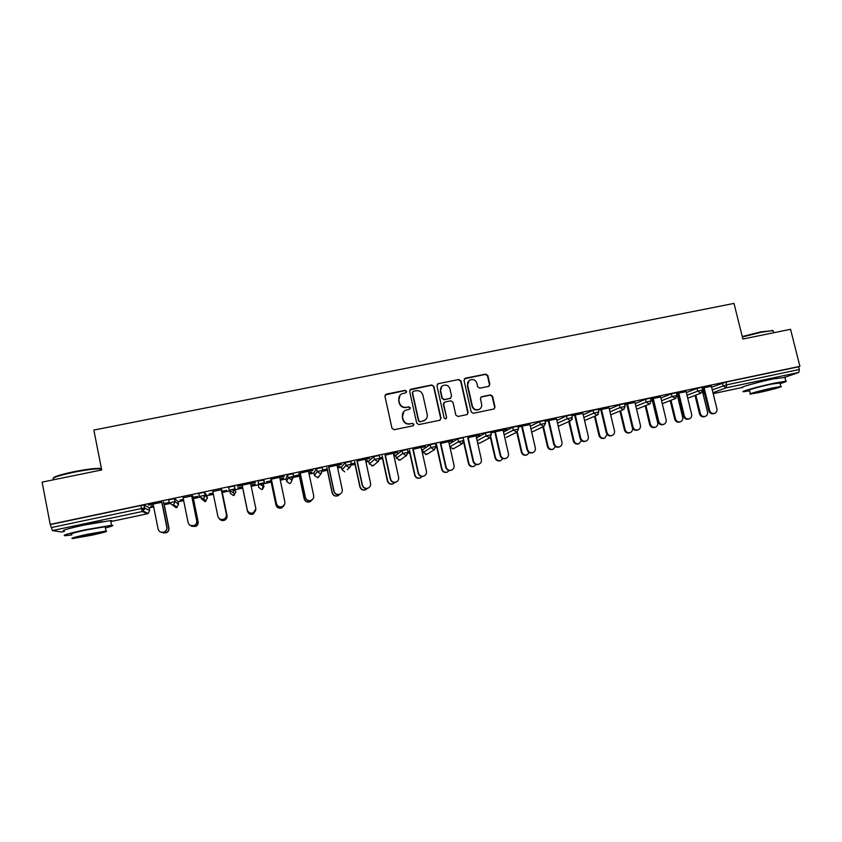 <?xml version="1.0" encoding="UTF-8"?>
<svg xmlns="http://www.w3.org/2000/svg" width="842" height="842" viewBox="0 0 842 842"><rect width="100%" height="100%" fill="white"/><g stroke="black" fill="none" stroke-linecap="round" stroke-linejoin="round"><path stroke-width="1.26" d="M406.654 391.32L405.139 390.33L386.32 394.119L384.931 396.256L391.983 428.294L394.151 429.715L413.001 425.81L413.959 424.305L412.454 423.315L410.012 423.821C406.507 424.189 404.192 422.673 403.086 419.295L402.497 416.632C402.066 413.801 403.065 411.675 405.528 410.254L409.644 409.18L410.307 407.791L408.791 406.802L406.36 407.296C402.855 407.654 400.539 406.149 399.445 402.781L398.855 400.118C398.413 397.361 399.382 395.266 401.739 393.845L406.023 392.698L406.654 391.32M406.244 392.551L406.412 391.593L404.907 390.604L385.162 394.919M413.433 425.631L413.706 424.526L412.201 423.537L410.012 423.821M409.833 409.065L410.054 408.033L408.549 407.054L406.36 407.296M776.871 378.184L769.262 379.405L749.927 384.636M102.282 521.619L85.252 524.387L72.349 527.734M488.528 386.415L489.855 384.32L487.844 375.511L485.718 374.111L465.352 378.216L464.016 380.31L471.162 411.906L473.299 413.306L494.022 408.97L495.022 406.97L492.581 396.287L490.465 394.887L481.382 396.793L480.424 398.782L481.624 404.086C482.013 406.528 481.129 408.317 478.982 409.444C475.762 410.359 473.562 409.212 472.373 406.002L467.657 385.204C467.278 382.868 468.099 381.121 470.11 379.963C473.393 378.921 475.656 380.037 476.909 383.331L477.698 386.783L479.824 388.183L488.528 386.415M50.215 524.398L42.1 482.119L101.703 469.952L93.851 430.073L734.003 303.415L742.865 339.042L790.543 329.306L799.9 366.333L50.215 524.398L51.33 527.576L141.467 508.526L140.856 505.484L50.73 524.492M433.883 386.383L431.736 384.983L411.012 389.151L409.633 391.277L416.716 423.179L418.874 424.589L439.64 420.284L440.998 418.148L433.883 386.383L431.462 385.257L409.928 389.846M438.293 383.657L458.848 379.521L460.974 380.921L468.12 412.538L467.131 414.548L457.995 416.474L455.848 415.074L452.954 402.213L450.817 400.803L444.965 402.002L443.618 404.118L446.628 417.537L445.934 418.948L444.176 418.042L436.945 385.773L438.293 383.657L458.848 379.521M441.829 386.436L440.334 391.046L441.976 398.382L444.113 399.792L450.67 398.277M61.655 531.997L52.393 530.565L51.33 527.576M61.645 531.997L64.339 531.428L61.645 531.997M799.9 366.333L798.679 366.775L799.363 369.48L798.784 372.448L784.87 377.3M678.568 395.94L677.557 396.161M422.695 450.06L421.8 450.249M409.717 452.807L408.233 453.122M395.866 455.733L394.003 456.132M382.489 458.564L380.016 459.09M368.796 461.458L365.954 462.069M355.029 464.374L351.535 465.11M341.494 467.236L337.653 468.047M327.317 470.236L322.802 471.194M313.95 473.067L309.098 474.088M299.363 476.151L291.227 477.867M286.164 478.94L280.291 480.182M271.156 482.119L261.873 484.076M258.136 484.866L251.211 486.329M242.707 488.128L235.318 489.697M235.002 489.76L232.613 490.265M229.508 490.928L222.299 492.444M213.352 494.338L206.848 495.717M205.185 496.064L204.174 496.285M199.649 497.243L193.407 498.559M183.661 500.622L178.115 501.79M169.505 503.611L164.253 504.726M153.697 506.958L149.118 507.926M144.729 508.852L141.677 509.505M150.844 506.231L153.433 505.684M148.455 504.947L161.801 502.295M164.032 503.611L168.726 502.611L163.843 503.484M150.876 506.389L153.465 505.842M148.487 505.105L153.128 504.126M686.356 392.593L697.018 388.394L702.06 387.299M703.807 393.067L703.186 390.499L703.744 390.204M711.606 387.194L725.951 382.11L726.625 384.857L799.363 369.48M798.679 366.775L725.951 382.11M140.856 505.484L144.077 505.011L149.055 507.6M677.305 395.14L678.315 394.919M678.284 394.782L677.273 394.993M686.125 391.635L676.61 393.488M676.652 393.635L678.799 393.182M635.226 403.55L645.488 399.266L650.571 398.171M634.963 402.434L624.669 404.444M624.711 404.602L627.511 404.002M583.211 414.748L593.063 410.317L598.178 409.223M582.906 413.422L571.823 415.601M571.865 415.748L575.328 415.022M530.313 426.22L539.711 421.568L544.879 420.484M529.944 424.6L518.051 426.947M518.083 427.105L522.229 426.231M476.509 438.019L485.413 433.02L490.633 431.935M468.194 437.63L479.898 434.998M476.046 435.977L479.929 435.156M422.642 449.775L430.136 444.681L435.419 443.597M408.012 452.049L409.486 451.733M409.791 451.512L407.981 451.901M413.201 449.239L425.221 446.534M421.2 447.555L425.263 446.692M368.733 461.163L373.859 456.543L379.226 455.48M365.723 460.984L367.365 460.479L365.691 460.837M351.293 464.037L354.787 463.289M354.987 463.1L351.261 463.879M357.229 461.048L369.575 458.28M365.365 459.332L369.617 458.437M313.887 472.741L316.56 468.636L322.012 467.605M308.867 473.004L311.814 472.215L308.835 472.846M299.215 474.877L294.7 475.835L299.131 475.056M300.226 473.078L312.929 470.236M308.519 471.331L312.961 470.394M261.599 489.518L258.662 487.371L258.21 480.94L263.809 480.214M250.979 485.234L255.273 484.171L250.948 485.076M255.8 510.178L253.231 514.052C250.369 514.862 248.443 513.883 247.474 511.126L242.443 486.876L237.854 487.844L242.475 487.034M255.81 509.01L253.189 512.967C250.263 513.788 248.295 512.789 247.295 509.968L242.191 485.329L237.465 486.16L255.242 482.413M250.632 483.55L255.273 482.571M199.375 496.485L202.838 498.696L203.617 498.411L204.974 495.243L199.375 496.485L198.765 493.475L204.532 492.254L206.774 495.37L207.364 498.243L205.143 495.264L204.532 492.254M193.186 497.443L197.712 496.327L193.06 497.317M183.409 499.348L179.988 500.074L183.44 499.506M183.093 497.801L191.681 495.991M169.231 502.853L172.715 505.074L173.568 504.758L174.894 501.611L169.231 502.853L168.621 499.832L174.441 498.601L178.041 501.443L178.62 504.337L175.052 501.622L174.441 498.601M212.773 491.539L221.288 489.739M222.077 491.339L226.677 490.37L222.004 491.191L227.045 515.514C227.329 517.63 226.509 519.198 224.582 520.219C222.351 521.009 220.562 520.461 219.215 518.567M213.089 493.075L209.048 493.938L213.121 493.233M229.234 490.17L232.676 492.37L233.392 492.117L234.792 488.939L229.234 490.17L228.624 487.181L234.329 485.971L235.844 492.202L234.329 485.971M271.345 479.182L284.217 476.298M279.702 477.414L284.249 476.456M280.06 479.087L283.67 478.161L280.028 478.94M270.956 480.856L266.409 481.813L270.924 481.014M286.101 478.614L287.522 474.762L293.027 473.793M328.854 467.036L341.378 464.237M337.063 465.31L341.41 464.395M337.421 466.963L339.705 466.321L337.389 466.815M327.233 468.962L322.749 469.91L327.085 469.152M341.431 466.931L345.346 462.563L350.746 461.5M385.341 455.122L397.529 452.386M393.403 453.417L397.561 452.543M393.761 455.059L394.772 454.691L393.73 454.912M379.784 458.016L382.257 457.49M382.51 457.28L379.742 457.859M395.803 455.448L402.129 450.586L407.454 449.502M440.819 443.408L452.68 440.745M448.744 441.734L452.712 440.903M436.84 445.797L435.956 445.986M449.27 444.081L457.89 438.819L463.153 437.735M490.823 432.746L506.873 429.304M490.844 432.851L495.328 431.904M503.116 430.262L506.905 429.462M503.527 432.072L512.683 427.273L517.872 426.178M556.541 418.99L545.058 421.253M545.09 421.4L548.889 420.6M556.878 420.442L566.498 415.916L571.644 414.832M609.04 407.907L598.367 410.001M598.399 410.149L601.525 409.486M609.334 409.117L619.386 404.77L624.49 403.676M660.654 397.014L650.75 398.94M650.792 399.097L653.266 398.571M660.896 398.045L671.358 393.803L676.421 392.709M711.385 386.299L702.249 388.078M702.281 388.225L704.122 387.836M702.67 389.772L703.596 389.583M703.554 389.436L702.628 389.635M399.982 395.277L398.855 400.118M406.118 407.549C402.613 407.907 400.318 406.402 399.213 403.034L398.624 400.371M403.886 411.485L402.497 416.632M409.77 424.042C406.265 424.41 403.96 422.905 402.855 419.526L402.265 416.864M440.198 420.063L440.703 418.379L433.598 386.667M413.496 391.235L412.538 392.719L418.758 420.716L420.263 421.695L424.042 420.768C426.589 419.379 427.641 417.232 427.189 414.338L422.937 395.235C421.831 391.877 419.537 390.372 416.053 390.72L413.496 391.235M412.717 391.751L412.538 392.719M425.168 420.084L420 421.926L418.495 420.937L412.285 392.993M467.247 414.485L467.794 412.769L460.658 381.205L458.532 379.805M444.05 402.508L443.324 404.37L446.628 417.537M446.007 418.916L446.323 417.769M449.954 398.592L451.607 396.224L449.954 388.878C448.691 385.552 446.386 384.436 443.06 385.531C441.061 386.699 440.25 388.446 440.629 390.772L442.271 398.129L444.418 399.529L450.26 398.34M438.008 383.941L437.293 384.268M469.005 380.731L467.657 385.204M479.551 409.149L478.635 409.686C475.414 410.601 473.215 409.454 472.025 406.244L467.321 385.489M494.075 408.949L494.643 407.212L492.212 396.55L490.097 395.151L480.919 397.108M489.023 386.236L489.486 384.594L487.476 375.795L485.36 374.406L464.405 378.763M162.096 532.428L166.369 532.649C168.242 531.586 169.042 530.018 168.758 527.955L168.937 528.029C169.221 530.092 168.421 531.649 166.558 532.712L163.18 532.923M168.758 527.955L163.527 501.937M168.937 528.029L164.001 503.453M153.097 503.969L158.117 529.039C159.18 532.007 161.264 532.986 164.348 531.976C166.263 530.892 167.074 529.292 166.8 527.176L166.979 527.25C167.263 529.355 166.453 530.955 164.548 532.039L161.096 532.26M161.959 502.264L166.979 527.25M161.769 502.137L166.8 527.176M53.309 478.109C53.951 476.635 60.782 474.509 73.812 471.731C84.863 469.552 93.125 468.436 98.598 468.373C101.156 468.426 101.829 468.847 100.608 469.657M101.524 469.078L99.23 468.805C93.63 468.868 85.168 470.015 73.833 472.257C58.424 475.593 51.615 477.888 53.414 479.151M105.376 527.997C112.418 526.145 114.48 525.24 111.554 525.292L85.031 529.828C68.181 533.554 61.561 535.512 65.171 535.712L71.865 534.902M110.807 521.493C112.46 520.851 112.396 520.556 110.628 520.598L84.105 525.05C67.255 528.765 60.645 530.755 64.266 531.028M71.738 534.249C69.16 534.102 73.917 532.691 86.021 530.018L105.134 526.745L105.25 527.355M91.757 535.207C103.703 532.576 108.45 531.186 105.976 531.06L86.873 534.396C74.77 537.08 70.002 538.47 72.57 538.564L91.757 535.207M87.768 534.544L78.559 537.228L90.904 535.07L100.082 532.397L87.768 534.544M742.244 336.537L761.031 331.822L773.135 330.674M773.366 331.516L772.524 330.632L761.378 332.222L742.36 336.989M780.102 383.573C785.481 382.005 787.396 381.205 785.849 381.173L774.145 383.205C758.389 386.51 738.76 392.014 743.623 391.709L749.622 390.825M784.912 377.469L773.082 378.963C757.326 382.257 737.729 387.846 742.602 387.583M750.348 393.751L749.485 390.256C746.001 390.467 760.158 386.51 771.44 384.131L779.966 382.994M758.926 392.561C769.914 390.235 784.228 386.31 780.85 386.52L772.409 388.015C761.126 390.393 746.949 394.309 750.422 394.067L758.926 392.561M769.956 388.836L755.8 392.73L769.956 388.836M190.987 525.797L195.576 526.366C197.481 525.324 198.291 523.756 198.007 521.661L198.123 521.745C198.407 523.84 197.596 525.397 195.702 526.439L191.671 526.261M198.007 521.661L192.744 495.77M198.123 521.745L193.155 497.296M219.173 518.525C220.53 520.377 222.309 520.914 224.519 520.135C226.456 519.114 227.277 517.546 226.993 515.42L221.688 489.655M242.128 485.339L247.453 511.02C248.432 513.778 250.358 514.757 253.221 513.946L255.779 509.599M283.786 505.895L281.617 507.926C278.807 508.694 276.913 507.715 275.955 504.99L275.997 504.874C276.955 507.6 278.849 508.579 281.681 507.821L284.07 505.242M270.64 479.33L275.997 504.874M270.892 480.866L275.955 504.99M311.351 500.737L309.772 501.864C306.993 502.59 305.13 501.6 304.183 498.917L304.288 498.78C305.236 501.474 307.098 502.463 309.877 501.737L311.95 499.927M298.899 473.362L304.288 498.78M299.099 474.909L304.183 498.917M183.061 497.643L188.113 522.587C189.155 525.503 191.187 526.492 194.218 525.555C196.165 524.482 196.996 522.882 196.712 520.735L196.839 520.83C197.123 522.966 196.291 524.566 194.355 525.629L190.229 525.44M191.787 495.97L196.839 520.83M191.65 495.833L196.712 520.735M212.742 491.381L217.836 516.199C218.846 519.061 220.846 520.061 223.835 519.177C225.803 518.135 226.645 516.525 226.361 514.367L226.414 514.462C226.709 516.63 225.867 518.23 223.898 519.272C221.878 520.019 220.162 519.619 218.741 518.062M221.33 489.739L226.414 514.462M221.257 489.581L226.361 514.367M247.295 509.968L247.285 509.863C248.285 512.694 250.253 513.694 253.179 512.862C255.168 511.841 256.021 510.231 255.726 508.042L250.6 483.392M247.285 509.863L242.159 485.171M284.428 504.632L282.217 506.716C279.333 507.494 277.397 506.495 276.418 503.705L276.46 503.59C277.45 506.379 279.386 507.379 282.27 506.6C284.28 505.589 285.133 503.99 284.828 501.79L279.67 477.256M276.418 503.705L271.282 479.193M276.46 503.59L271.313 479.014M312.592 499.369L310.982 500.516C308.151 501.253 306.246 500.253 305.278 497.506L305.383 497.369C306.351 500.127 308.256 501.127 311.098 500.39C313.119 499.401 313.971 497.79 313.677 495.58L308.477 471.173M305.278 497.506L300.099 473.109M305.383 497.369L300.194 472.92M338.831 495.149L337.674 495.843C334.937 496.538 333.106 495.549 332.169 492.886L332.327 492.749C333.264 495.412 335.105 496.401 337.842 495.706L339.736 494.212M326.906 467.447L332.327 492.749M327.054 468.994L332.169 492.886M340.684 493.665L339.505 494.37C336.705 495.075 334.832 494.075 333.874 491.349L334.032 491.202C334.99 493.928 336.874 494.938 339.673 494.233C341.705 493.254 342.557 491.654 342.252 489.434L337.032 465.152M333.874 491.349L328.675 467.078M334.032 491.202L328.822 466.878M366.228 489.402L365.344 489.876C362.639 490.539 360.829 489.549 359.902 486.918L360.113 486.771C361.039 489.402 362.86 490.391 365.565 489.728L367.322 488.423M354.661 461.595L360.113 486.771M354.756 463.142L359.902 486.918M368.68 487.792L367.775 488.276C365.007 488.949 363.155 487.95 362.207 485.255L362.428 485.097C363.386 487.792 365.239 488.802 368.007 488.128C370.027 487.16 370.89 485.571 370.575 483.35L365.323 459.174M362.207 485.255L356.976 461.1M362.428 485.097L357.187 460.89M393.488 483.603L392.772 483.961C390.109 484.592 388.309 483.603 387.394 481.003L387.667 480.835C388.583 483.445 390.372 484.434 393.046 483.803L394.835 482.466M382.184 455.785L387.667 480.835M382.226 457.343L387.394 481.003M396.519 481.877L395.793 482.234C393.067 482.887 391.235 481.877 390.299 479.214L390.572 479.045C391.519 481.708 393.351 482.719 396.077 482.077C398.108 481.129 398.961 479.54 398.645 477.309L393.372 453.259M390.299 479.214L385.036 455.185M390.572 479.045L385.31 454.964M420.558 477.814L419.969 478.088C417.327 478.698 415.559 477.719 414.653 475.13L414.969 474.962C415.885 477.54 417.653 478.53 420.295 477.919L422.158 476.498M409.465 450.028L414.969 474.962M409.454 451.586L414.653 475.13M424.179 475.962L423.558 476.246C420.874 476.877 419.063 475.867 418.137 473.225L418.474 473.046C419.4 475.688 421.21 476.698 423.905 476.077C425.936 475.141 426.789 473.562 426.473 471.331L421.158 447.397M418.137 473.225L412.843 449.312M418.474 473.046L413.169 449.081M447.449 472.036L446.923 472.267C444.323 472.857 442.576 471.878 441.671 469.32L442.039 469.131C442.945 471.699 444.702 472.678 447.302 472.088L449.27 470.52M436.503 444.323L442.039 469.131M436.44 445.881L441.671 469.32M451.628 470.078L451.091 470.31C448.439 470.91 446.649 469.91 445.723 467.299L446.113 467.1C447.039 469.72 448.828 470.731 451.491 470.131C453.512 469.204 454.364 467.626 454.048 465.394L448.712 441.587M445.723 467.299L440.408 443.492M446.113 467.1L440.787 443.25M474.13 466.3L473.657 466.5C471.078 467.068 469.352 466.089 468.457 463.553L468.878 463.353C469.773 465.9 471.509 466.878 474.088 466.31L476.172 464.552M463.921 441.324L468.878 463.353M463.679 442.324L468.457 463.553M478.877 464.216L478.382 464.426C475.762 465.005 473.993 464.005 473.078 461.416L473.52 461.205C474.435 463.805 476.204 464.816 478.835 464.226C480.856 463.321 481.698 461.753 481.371 459.522L476.014 435.819M473.078 461.416L467.731 437.724M473.52 461.205L468.163 437.472M500.558 460.616L500.159 460.784C497.611 461.332 495.896 460.353 495.012 457.837L495.485 457.627C496.38 460.153 498.096 461.132 500.643 460.585L502.842 458.585M490.812 437.072L495.485 457.627M490.391 437.493L495.012 457.837M505.853 458.427L505.432 458.595C502.842 459.153 501.095 458.153 500.18 455.585L500.674 455.364C501.59 457.943 503.337 458.943 505.937 458.385C507.947 457.49 508.789 455.922 508.463 453.691L503.074 430.104M500.18 455.585L494.812 432.009M500.674 455.364L495.296 431.746M526.755 454.985L526.429 455.112C523.924 455.648 522.219 454.659 521.335 452.165L521.861 451.954C522.745 454.448 524.45 455.438 526.966 454.901L529.281 452.617M517.272 431.967L521.861 451.954M516.756 432.209L521.335 452.165M532.576 452.68L532.249 452.817C529.692 453.354 527.955 452.354 527.05 449.807L527.597 449.575C528.502 452.133 530.239 453.133 532.807 452.596C534.817 451.712 535.649 450.154 535.323 447.912L529.913 424.442M527.05 449.807L521.661 426.347M527.597 449.575L522.198 426.073M552.741 449.396L552.489 449.491C550.005 450.007 548.321 449.028 547.447 446.555L548.016 446.323C548.9 448.807 550.584 449.786 553.068 449.27L555.488 446.649M543.458 426.631L548.016 446.323M542.89 426.894L547.447 446.555M559.099 446.986L558.835 447.081C556.309 447.607 554.583 446.607 553.689 444.071L554.289 443.839C555.183 446.376 556.909 447.376 559.446 446.849C561.446 445.976 562.277 444.418 561.94 442.197L556.499 418.832M553.689 444.071L548.268 420.726M554.289 443.839L548.858 420.453M578.517 443.839L578.328 443.913C575.865 444.408 574.202 443.439 573.328 440.976L573.949 440.745C574.823 443.197 576.496 444.187 578.959 443.681L581.454 440.629M569.403 421.316L573.949 440.745M568.792 421.589L573.328 440.976M585.401 441.324L585.201 441.397C582.685 441.903 580.991 440.903 580.096 438.398L580.738 438.145C581.643 440.661 583.348 441.661 585.853 441.155C587.842 440.292 588.674 438.745 588.326 436.514L582.874 413.275M580.096 438.398L574.654 415.159M580.738 438.145L575.286 414.874M604.093 438.324L603.946 438.387C601.514 438.871 599.862 437.893 598.988 435.451L599.662 435.209C600.525 437.651 602.188 438.629 604.619 438.145L607.145 434.504M595.136 416.022L599.662 435.209M594.473 416.306L598.988 435.451M611.481 435.703L611.334 435.756C608.85 436.251 607.166 435.251 606.272 432.767L606.966 432.504C607.861 434.998 609.555 435.998 612.039 435.503C614.018 434.651 614.839 433.114 614.492 430.893L609.008 407.749M606.272 432.767L600.809 409.644M606.966 432.504L601.493 409.338M630.069 432.651L629.342 432.893C626.943 433.367 625.301 432.399 624.438 429.978L625.153 429.715C626.016 432.146 627.658 433.125 630.069 432.651C632.005 431.82 632.805 430.325 632.468 428.146L632.3 427.462M620.638 410.749L625.153 429.715M619.933 411.033L624.438 429.978M637.994 429.904L637.236 430.167C634.784 430.651 633.11 429.652 632.226 427.189L632.973 426.915C633.858 429.399 635.531 430.388 637.994 429.904C639.962 429.062 640.773 427.536 640.425 425.315L634.921 402.287M632.226 427.189L626.732 404.171M632.973 426.915L627.469 403.855M655.308 427.199L654.539 427.462C652.161 427.925 650.54 426.947 649.666 424.547L650.434 424.273C651.298 426.683 652.918 427.662 655.308 427.199C657.234 426.378 658.023 424.884 657.686 422.716L651.94 398.845M645.93 405.497L650.434 424.273M645.172 405.802L649.666 424.547M663.728 424.357L662.928 424.631C660.496 425.094 658.844 424.105 657.96 421.653L658.749 421.368C659.633 423.831 661.296 424.831 663.728 424.357C665.685 423.526 666.496 422 666.148 419.779L660.612 396.866M657.96 421.653L652.445 398.74M658.749 421.368L653.224 398.424M680.336 421.8L679.526 422.063C677.168 422.516 675.558 421.547 674.695 419.158L675.505 418.884C676.368 421.274 677.978 422.252 680.336 421.8C682.252 420.989 683.041 419.505 682.694 417.337L676.926 393.572M671 400.287L675.505 418.884M670.2 400.592L674.695 419.158M689.24 418.853L688.398 419.137C685.988 419.59 684.346 418.6 683.472 416.158L684.314 415.874C685.188 418.316 686.84 419.316 689.24 418.853C691.198 418.032 691.998 416.506 691.64 414.296L686.093 391.488M683.472 416.158L677.936 393.361M684.314 415.874L678.768 393.035M705.164 416.443L704.301 416.716C701.965 417.158 700.365 416.19 699.513 413.811L700.365 413.527C701.218 415.906 702.817 416.874 705.164 416.443C707.059 415.643 707.838 414.159 707.49 412.001L702.554 391.783M695.86 395.098L700.365 413.527M695.029 395.414L699.513 413.811M714.542 413.401L713.648 413.685C711.269 414.138 709.638 413.148 708.764 410.717L709.648 410.422C710.532 412.854 712.164 413.843 714.542 413.401C716.489 412.58 717.279 411.064 716.921 408.865L711.353 386.152M708.764 410.717L703.217 388.025M709.648 410.422L704.08 387.688M147.392 513.788L110.818 521.556L147.371 513.788L142.319 511.515L52.393 530.565M149.634 510.505L148.266 513.452L143.245 511.157L142.319 511.515L141.467 508.526L144.687 508.042L149.634 510.473L149.055 507.579M798.784 372.448L726.193 387.825L712.963 392.719M713.185 393.635L742.044 387.509L713.185 393.646M712.258 389.867L726.625 384.857L726.193 387.825L723.12 385.773L722.447 383.026M144.077 505.011L144.687 508.042L143.245 511.157L144.529 508.031L143.919 504.99M176.146 507.673L172.494 505.116M204.88 501.569L201.133 498.548M233.371 495.517L230.382 493.359L229.508 490.907M258.662 487.371L258.21 480.94M263.862 479.74L264.483 482.719L262.904 485.876L264.483 482.719M286.101 478.593L286.69 481.435L288.143 477.719L287.522 474.762M293.121 473.572L293.647 476.751M313.877 472.72L314.476 475.541L317.192 471.573L316.56 468.636M322.118 467.457L322.739 470.373M317.287 477.677L318.255 477.435L321.139 473.562L322.602 470.362L317.192 471.573L320.56 473.751L322.644 470.541M341.42 466.9L342.02 469.699L345.978 465.489L345.346 462.563M350.851 461.405L351.377 464.437M368.722 461.121L369.333 463.921L374.501 459.469L373.859 456.543M379.321 455.396L379.942 458.269M369.343 463.953L372.995 465.826L378.332 461.458L379.837 458.258L374.501 459.469L377.826 461.627L379.858 458.385M395.793 455.406L396.403 458.185L402.76 453.491L402.129 450.586M396.414 458.227L400.024 460.09L406.549 455.49L408.065 452.291L402.76 453.491L406.065 455.638L408.086 452.407M422.621 449.723L423.242 452.491L430.778 447.565L430.136 444.681M423.252 452.543L426.82 454.406L434.514 449.575L436.04 446.376L430.778 447.565L434.062 449.712L436.072 446.481M449.881 446.828L458.543 441.703L457.89 438.819M449.986 447.302L453.385 448.775L462.226 443.702L463.774 440.503L458.543 441.703L461.805 443.829L463.795 440.608M477.13 440.766L486.055 435.882L485.413 433.02M491.318 434.767L486.055 435.882L489.707 437.882L491.265 434.693L490.612 431.83M504.158 434.819L513.336 430.115L512.683 427.273M506.284 437.419L516.935 432.125L513.336 430.115L518.525 429.02M530.944 428.957L540.364 424.4L539.711 421.568M545.532 423.305L540.364 424.4L543.932 426.399L545.511 423.221L544.858 420.39M557.52 423.179L567.161 418.737L566.498 415.916M583.853 417.474L593.726 413.127L593.063 410.317M609.976 411.833L620.049 407.56L619.386 404.77M635.868 406.254L646.151 402.044L645.488 399.266M661.549 400.739L672.032 396.571L671.358 393.803M687.009 395.277L697.692 391.151L697.018 388.394M703.302 390.372L704.386 392.835M174.283 498.58L175.052 501.622L173.568 504.758L177.209 507.326L176.41 507.631L178.62 504.337M204.364 492.233L205.143 495.264L203.617 498.411L205.901 501.253L205.164 501.527L207.364 498.243M234.171 485.95L234.95 488.96L233.392 492.117L234.35 495.222L233.666 495.464L235.844 492.202M263.704 479.708L264.325 482.687L258.831 483.918L262.904 485.876L262.567 489.244L264.072 486.223M261.925 489.465L262.567 489.244L261.925 489.465M291.037 476.919L288.143 477.719L291.532 479.898L293.753 476.53L291.037 476.919M289.564 483.571L286.701 481.445M290.532 483.319L293.595 476.498L292.974 473.541M319.834 475.32L317.697 477.625L314.487 475.562M321.97 467.415L322.749 470.404M348.956 464.679L345.978 465.489L349.325 467.657L351.482 464.331L348.956 464.679M344.757 471.836L342.031 469.731M350.714 461.353L351.346 464.279L349.862 467.489L347.304 469.689M371.964 466.036L374.153 464.889M379.195 455.343L379.952 458.311M398.908 460.29L400.96 459.427M407.423 449.386L408.17 452.343M425.589 454.585L427.589 453.922M435.398 443.481L436.135 446.439M452.954 448.902L454.017 448.407M463.132 437.63L463.847 440.577M477.951 443.208L479.73 443.176L477.656 443.081M489.707 437.882L480.245 442.903M543.932 426.399L532.112 431.967M558.246 426.326L570.687 420.737L572.286 417.558L567.161 418.737L570.339 420.842L572.213 419.169M571.623 414.738L572.307 417.643M584.58 420.558L597.22 415.117L598.82 411.948L593.726 413.127L596.883 415.211L598.294 414.359M598.157 409.138L598.841 412.033M610.692 414.864L623.512 409.549L625.132 406.381L620.049 407.56L623.196 409.644L624.259 409.128M624.469 403.592L625.153 406.465M636.584 409.244L649.582 404.034L651.213 400.866L646.151 402.044L649.277 404.118L650.119 403.76M650.55 398.087L651.234 400.95M662.265 403.686L675.431 398.561L677.073 395.403L672.032 396.571L675.821 398.382M676.4 392.635L677.094 395.477M702.039 387.225L702.712 389.972L697.692 391.151L700.776 393.203L702.733 390.046M704.765 394.382L703.828 393.13L704.807 394.561M516.935 432.125L518.504 428.936L517.851 426.084M687.725 398.192L701.049 393.13M98.598 468.373L99.23 468.805M111.554 525.292L110.628 520.598M105.134 526.745L105.976 531.06M100.714 470.152L100.461 468.868M771.904 330.274L772.524 330.632M785.849 381.173L784.797 376.974M779.881 382.668L780.85 386.52M773.682 332.748L773.156 330.674M526.429 455.112L526.966 454.901M532.807 452.596L532.249 452.817M552.489 449.491L553.068 449.27M559.446 446.849L558.835 447.081M578.328 443.913L578.959 443.681M585.853 441.155L585.201 441.397M603.946 438.387L604.619 438.145M612.039 435.503L611.334 435.756"/></g></svg>
